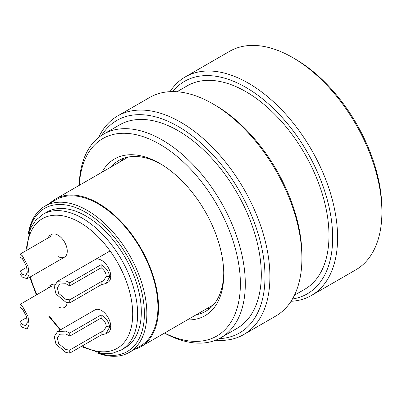 <?xml version="1.0" encoding="UTF-8"?>
<svg xmlns="http://www.w3.org/2000/svg" width="402" height="402" viewBox="0 0 402 402"><rect width="100%" height="100%" fill="white"/><g stroke="black" fill="none" stroke-linecap="round" stroke-linejoin="round"><path stroke-width="0.6" d="M58.375 256.682A13.055 7.537 -120 0 0 64.556 257.134A13.055 7.537 -120 0 0 66.556 246.677A13.055 7.537 -120 0 0 58.029 235.175A13.055 7.537 -120 0 0 51.501 234.527L49.285 235.803L51.481 236.009L20.1 254.129L22.351 255.772L28.039 266.365L29.06 274.425L27.13 278.742L22.351 277.084L20.1 274.224L20.1 271.139L22.351 274.244L25.854 275.46L27.271 272.29L26.522 266.385L22.351 258.612L20.1 257.215L20.1 254.129M54.868 284.234A13.055 7.537 -120 0 0 51.501 284.767A13.055 7.537 -120 0 0 51.481 284.777M110.766 326.66L109.535 327.374L105.847 333.776L108.063 332.494A13.055 7.537 -120 0 0 110.063 322.037A13.055 7.537 -120 0 0 101.535 310.535A13.055 7.537 -120 0 0 95.013 309.887L57.586 331.494L65.863 331.132L69.762 333.042L101.143 314.922C106.359 318.163 109.153 322.213 109.535 327.087L110.766 326.379M108.043 282.264A13.055 7.537 -120 0 0 108.063 282.254A13.055 7.537 -120 0 0 110.063 271.797A13.055 7.537 -120 0 0 101.535 260.295A13.055 7.537 -120 0 0 95.013 259.647M58.375 306.922A13.055 7.537 -120 0 0 64.556 307.374A13.055 7.537 -120 0 0 67.199 302.58M292.44 299.013A122.695 70.837 -120 0 0 330.399 213.578A122.695 70.837 -120 0 0 260.441 97.214A122.695 70.837 -120 0 0 172.684 91.596M170.021 91.666A126.178 72.847 60 0 1 185.292 76.903A126.178 72.847 60 0 1 272.857 101.239A126.178 72.847 60 0 1 335.258 212.894A126.178 72.847 60 0 1 311.465 295.445A126.178 72.847 60 0 1 291.043 301.284M292.681 57.571L295.143 58.993A122.695 70.837 60 0 1 379.624 185.161A122.695 70.837 60 0 1 381.9 209.266L381.9 212.105A126.178 72.847 -120 0 0 379.558 187.317A126.178 72.847 -120 0 0 292.681 57.571A126.178 72.847 -120 0 0 229.592 51.325L185.292 76.903M311.465 295.445L355.77 269.868A126.178 72.847 -120 0 0 381.9 212.105M219.145 338.635A122.695 70.837 -120 0 0 262.717 252.657A122.695 70.837 -120 0 0 189.548 133.876A122.695 70.837 -120 0 0 101.726 135.258M98.596 137.519A126.178 72.847 60 0 1 117.605 115.977A126.178 72.847 60 0 1 205.176 140.313A126.178 72.847 60 0 1 267.576 251.974A126.178 72.847 60 0 1 243.783 334.524A126.178 72.847 60 0 1 215.618 340.218M212.693 103.756L215.15 105.178A122.695 70.837 60 0 1 299.636 231.341A122.695 70.837 60 0 1 301.912 255.446L301.912 258.29A126.178 72.847 -120 0 0 299.57 233.502A126.178 72.847 -120 0 0 212.693 103.756A126.178 72.847 -120 0 0 149.604 97.505L117.605 115.977M243.783 334.524L275.777 316.047A126.178 72.847 -120 0 0 301.912 258.29M101.987 172.222A90.5 52.25 60 0 1 159.775 163.438A90.5 52.25 60 0 1 222.085 256.496A90.5 52.25 60 0 1 223.763 274.275A90.5 52.25 60 0 1 187.267 319.927M161.016 164.167A87.018 50.24 -120 0 0 118.726 160.549A87.018 50.24 -120 0 0 110.937 167.056M164.589 333.017A113.992 65.812 -120 0 0 238.265 261.471A113.992 65.812 -120 0 0 152.941 140.645A113.992 65.812 -120 0 0 79.31 185.312M79.199 185.377A117.474 67.822 60 0 1 103.5 134.173A117.474 67.822 60 0 1 185.026 156.83A117.474 67.822 60 0 1 243.125 260.787A117.474 67.822 60 0 1 220.969 337.645A117.474 67.822 60 0 1 164.473 333.082M294.45 295.224L304.656 289.329A117.474 67.822 -120 0 0 326.806 212.472A117.474 67.822 -120 0 0 268.707 108.515A117.474 67.822 -120 0 0 187.181 85.857L176.975 91.751M220.969 337.645L236.969 328.409A117.474 67.822 -120 0 0 259.119 251.551A117.474 67.822 -120 0 0 201.025 147.594A117.474 67.822 -120 0 0 119.494 124.937L103.5 134.173M123.927 158.192A87.018 50.24 -120 0 0 120.781 161.368M196.216 314.761A87.018 50.24 -120 0 0 205.744 311.269A87.018 50.24 -120 0 0 223.753 272.832M206.06 309.078A87.018 50.24 -120 0 0 210.387 307.942M105.847 333.776L101.143 335.017L69.762 353.137L65.863 352.443L56.009 344.253L54.245 336.63L57.586 331.494M109.535 327.087L106.178 326.183C105.972 323.077 104.294 320.354 101.143 318.007L69.762 336.127L65.863 333.972L59.792 334.238L57.34 338.002L58.637 343.594L65.863 349.604L69.762 350.052L101.143 331.931L103.475 331.122L106.515 326.273M101.143 318.007L101.143 314.922M69.762 336.127L69.762 333.042M69.762 353.137L69.762 350.052M101.143 335.017L101.143 331.931M109.535 327.374L106.178 326.469M110.766 276.42L109.535 277.134L105.847 283.531L101.143 284.777L69.762 302.897L65.863 302.203L56.009 294.013L54.245 286.385L57.586 281.254L65.863 280.892L69.762 282.802L101.143 264.682C106.359 267.918 109.153 271.973 109.535 276.847L110.766 276.139M109.535 276.847L106.178 275.943C105.972 272.837 104.294 270.109 101.143 267.767L69.762 285.887L65.863 283.732L59.792 283.998L57.34 287.762L58.637 293.354L65.863 299.364L69.762 299.812L101.143 281.691L103.475 280.882L106.515 276.033M101.143 267.767L101.143 264.682M69.762 285.887L69.762 282.802M69.762 302.897L69.762 299.812M101.143 284.777L101.143 281.691M109.535 277.134L106.178 276.229M47.903 238.074L49.285 235.803M26.763 267.29L20.1 271.139M20.1 304.369L22.351 306.012L28.039 316.605L29.06 324.665L27.13 328.982L22.351 327.323L20.1 324.464L20.1 321.379L22.351 324.484L25.854 325.7L27.271 322.53L26.522 316.625L22.351 308.852L20.1 307.455L20.1 304.369L51.481 286.249L49.285 286.043L51.521 284.757M47.903 288.314L49.285 286.043M26.763 317.53L20.1 321.379M98.786 353.222A82.666 47.727 -120 0 0 142.75 328.635A82.666 47.727 -120 0 0 123.429 249.823A82.666 47.727 -120 0 0 28.909 232.2M28.256 234.165A84.405 48.732 60 0 1 44.964 206.151A84.405 48.732 60 0 1 125.449 248.481A84.405 48.732 60 0 1 129.369 352.348A84.405 48.732 60 0 1 96.751 352.805M49.964 203.261A85.279 49.235 60 0 1 55.602 199A85.279 49.235 60 0 1 136.921 241.768A85.279 49.235 60 0 1 140.881 346.705A85.279 49.235 60 0 1 134.368 349.459M44.964 206.151L56.039 199.754A84.405 48.732 60 0 1 136.529 242.084A84.405 48.732 60 0 1 140.444 345.951L129.369 352.348M46.778 212.135A78.315 45.215 60 0 1 121.459 251.411A78.315 45.215 60 0 1 125.092 347.78L121.404 349.916A78.315 45.215 60 0 0 133.409 287.159A78.315 45.215 60 0 0 82.244 218.145A78.315 45.215 60 0 0 43.084 214.266L46.778 212.135M82.209 345.951A74.837 43.205 -120 0 0 132.685 312.65A74.837 43.205 -120 0 0 79.782 222.406A74.837 43.205 -120 0 0 26.924 250.19M30.376 276.867A74.837 43.205 -120 0 0 36.944 294.646M49.466 316.088A74.837 43.205 -120 0 0 60.833 329.62M81.139 346.569L102.776 353.755L112.66 353.212L121.404 349.916M60.184 329.992L48.898 316.414M36.376 294.973L29.728 277.244M25.849 250.808L30.446 228.477L35.858 220.185L43.084 214.266M105.847 283.531L108.083 282.244M57.586 281.254L110.103 250.933M27.13 278.742L64.556 257.134M140.881 346.705L213.532 304.761M55.602 199L128.253 157.056"/></g></svg>
